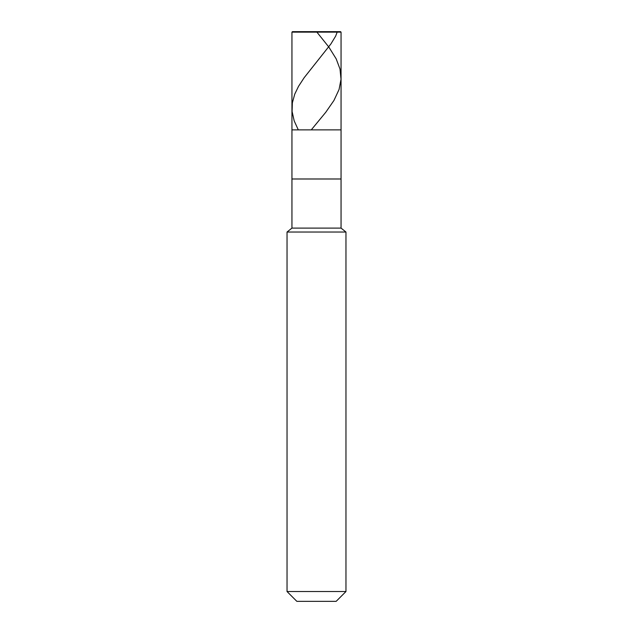 <?xml version="1.0" encoding="UTF-8"?>
<svg xmlns="http://www.w3.org/2000/svg" width="633" height="633" viewBox="0 0 633 633"><rect width="100%" height="100%" fill="white"/><g stroke="black" fill="none" stroke-linecap="round" stroke-linejoin="round"><path stroke-width="0.95" d="M340.562 31.65L292.438 31.65L340.562 31.65L341.052 32.141L291.948 32.141L292.438 31.65L291.948 32.141L341.052 32.141L341.052 129.876L291.948 129.876L291.948 32.141L291.948 129.876L341.052 129.876L341.052 32.141L340.562 31.65M341.052 129.876L291.948 129.876L341.052 129.876L341.052 178.989L291.948 178.989L291.948 129.876L291.948 178.989L341.052 178.989L341.052 228.102L291.948 228.102L291.948 178.989L291.948 228.102L341.052 228.102L345.966 232.026L287.034 232.026L291.948 228.102L287.034 232.026L345.966 232.026L345.966 591.531L287.034 591.531L287.034 232.026L287.034 591.531L345.966 591.531L336.147 601.35L296.853 601.35L287.034 591.531L296.853 601.35L336.147 601.35L345.966 591.531L345.966 232.026L341.052 228.102L341.052 129.876M316.911 32.141L328.844 47.064L336.17 58.837L340.008 69.052L341.021 79.26L339.074 89.467L333.947 100.457L325.789 112.239L311.563 129.512M337.342 31.65L335.68 36.065L330.924 43.922L304.172 77.685L298.531 86.325L294.733 94.175L292.367 102.815L292.09 111.455L294.187 120.879L298.135 129.512M295.658 31.65L295.033 32.141"/></g></svg>
